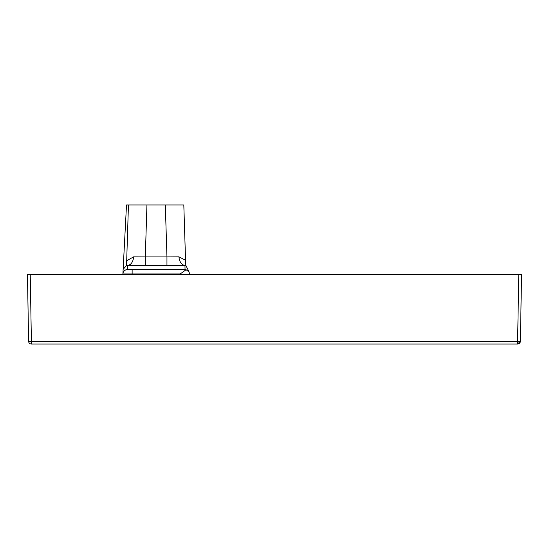 <?xml version="1.0" encoding="UTF-8"?>
<svg xmlns="http://www.w3.org/2000/svg" width="549" height="549" viewBox="0 0 549 549"><rect width="100%" height="100%" fill="white"/><g stroke="black" fill="none" stroke-linecap="round" stroke-linejoin="round"><path stroke-width="0.82" d="M30.229 274.5L31.396 341.341L28.617 341.293L27.45 274.5L521.55 274.5L520.383 341.293L521.55 274.5M520.521 333.291L520.383 341.293L517.604 341.341L518.771 274.5M517.604 344.024L31.396 344.024L31.396 341.341L517.604 341.341L517.604 344.024L520.383 341.293A2.779 2.779 0 0 1 517.604 344.024A2.779 2.779 0 0 0 520.383 341.293M28.617 341.293A2.779 2.779 0 0 0 31.396 344.024A2.779 2.779 0 0 1 28.617 341.293M128.445 204.976L126.689 260.748L133.592 256.863L145.307 256.918L145.307 265.38L126.531 265.455L126.689 260.748L126.545 265.435L123.127 269.387L126.503 204.976L183.812 204.976L185.548 260.157M133.592 256.863A9.271 5.881 -89.6 0 1 127.739 265.325L127.519 269.559A4.632 4.632 -177 0 0 122.887 273.951L123.127 269.387L122.887 273.951L132.137 273.951L132.11 274.5M146.94 204.976L145.307 256.918L166.951 256.918L166.951 265.38L145.307 265.38M165.318 204.976L166.951 256.918L178.96 256.85A9.271 6.032 -90.4 0 0 184.965 265.318L166.951 265.38M178.96 256.85L185.548 260.253L185.823 265.38L184.965 265.318L185.04 269.593L186.09 269.731L189.076 271.913L185.823 265.38M185.548 260.253L183.812 204.976M189.254 272.647L189.529 274.129M127.519 269.559L132.137 269.593L132.137 273.951L180.175 273.951L186.09 269.731M122.859 274.5L122.887 273.951M132.137 269.593L185.04 269.593M180.292 274.5L180.175 273.951"/></g></svg>
